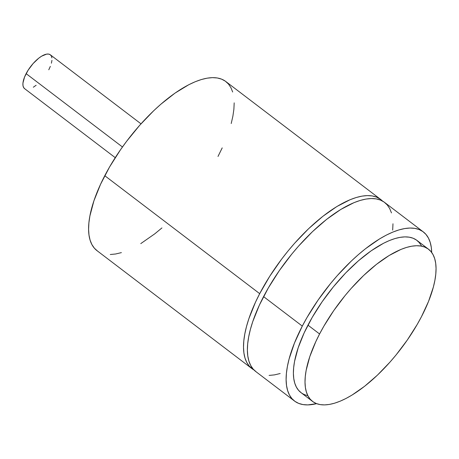 <?xml version="1.0" encoding="UTF-8"?>
<svg xmlns="http://www.w3.org/2000/svg" width="459" height="459" viewBox="0 0 459 459"><rect width="100%" height="100%" fill="white"/><g stroke="black" fill="none" stroke-linecap="round" stroke-linejoin="round"><path stroke-width="0.69" d="M140.999 123.832L50.329 54.799A21.257 8.537 127.3 0 0 26.129 73.641L122.455 146.983L26.129 73.641A21.257 8.537 127.3 0 0 24.574 88.627L115.238 157.661M251.916 368.611A106.299 42.676 -52.7 0 0 253.953 369.948L249.26 366.104L246.804 362.478L245.014 358.1L243.918 353.005L243.511 347.245L243.809 340.882L244.808 333.968L246.489 326.573L248.847 318.764L255.479 302.229L259.696 293.662L104.772 175.705A106.299 42.676 127.3 0 0 96.992 250.654L251.916 368.611A106.299 42.676 -52.7 0 1 259.696 293.662L269.708 276.324L281.516 259.283L287.954 251.079L294.661 243.195L308.637 228.674L322.906 216.287L336.923 206.493L350.148 199.688L356.304 197.485L362.076 196.119L367.401 195.597L372.243 195.93L376.541 197.112L380.259 199.126L382.536 201.071A106.299 42.676 -52.7 0 0 380.706 199.458L225.782 81.501A106.299 42.676 127.3 0 0 104.772 175.705L259.696 293.662A106.299 42.676 -52.7 0 1 380.706 199.458M294.517 401.046A106.299 42.676 -52.7 0 0 316.601 403.656L307.817 404.907L302.98 404.574L298.683 403.392L294.965 401.378L291.861 398.544L289.405 394.918L287.621 390.534L286.519 385.445L286.118 379.685L286.416 373.316L287.409 366.402L289.095 359.007L294.46 343.062L302.297 326.097L263.569 296.612A106.299 42.676 127.3 0 0 255.789 371.56L294.517 401.046A106.299 42.676 -52.7 0 1 302.297 326.097L307.054 317.433L318.018 300.163L330.555 283.519L337.267 275.635L351.238 261.114L358.376 254.619L365.513 248.721L379.53 238.932L386.271 235.134L392.755 232.122L398.911 229.925L404.677 228.559L410.007 228.037L414.844 228.37L419.142 229.546L422.859 231.566L425.963 234.4L428.419 238.026L430.209 242.404L431.305 247.499L431.701 252.49A106.299 42.676 -52.7 0 0 423.307 231.893L384.579 202.408A106.299 42.676 127.3 0 0 263.569 296.612L302.297 326.097A106.299 42.676 -52.7 0 1 423.307 231.893M428.488 249.197L416.87 240.35A95.673 38.413 127.3 0 0 307.96 325.138L319.579 333.98A95.673 38.413 -52.7 0 1 428.488 249.197A95.673 38.413 -52.7 0 1 421.488 316.653L417.202 324.45L407.334 339.993L396.054 354.973L390.018 362.071L377.436 375.141L364.595 386.289L351.978 395.101L345.908 398.515L340.073 401.229L334.536 403.209L329.344 404.442L324.547 404.907L320.193 404.608L316.326 403.547L312.981 401.734L310.186 399.181L307.978 395.922L306.371 391.975L305.378 387.39L305.017 382.209L305.281 376.478L306.176 370.258L309.814 356.58L315.786 341.697L319.579 333.98L323.859 326.183L333.727 310.64L345.013 295.659L351.049 288.562L363.626 275.498L376.472 264.344L389.089 255.531L400.988 249.403L406.531 247.424L411.723 246.196L416.52 245.726L420.869 246.024L424.736 247.085L428.086 248.904L430.875 251.452L433.089 254.716L434.696 258.658L435.689 263.242L436.05 268.423L435.78 274.155L434.885 280.374L433.371 287.036L428.545 301.385L421.488 316.653A95.673 38.413 -52.7 0 1 312.579 401.436A95.673 38.413 -52.7 0 1 319.579 333.98L307.96 325.138A95.673 38.413 127.3 0 0 300.955 392.588A95.673 38.413 127.3 0 0 307.823 395.624M421.471 245.869L419.256 242.604L416.468 240.057L413.117 238.238L409.25 237.177L404.895 236.878L400.105 237.349L394.906 238.577L389.37 240.556L383.535 243.27L371.216 250.775L358.427 260.804L345.656 272.973L333.395 286.812L322.109 301.793L312.24 317.341L304.168 332.85L298.195 347.733L294.558 361.411L293.662 367.636L293.393 373.362L293.76 378.543L294.747 383.133L296.359 387.075L298.568 390.334L301.362 392.887M392.68 230.131L392.979 223.768M391.475 212.913L389.691 208.535L387.23 204.909L384.131 202.075L380.413 200.061L376.116 198.879L371.279 198.546L365.949 199.068L360.177 200.434L354.021 202.637L340.796 209.442L326.779 219.23L312.51 231.623L298.534 246.144L291.826 254.028L279.29 270.672L268.326 287.948L259.352 305.178L252.72 321.713L250.362 329.522L248.68 336.917L247.682 343.831L247.384 350.194L247.791 355.954L248.887 361.049L250.677 365.427L253.133 369.053L256.237 371.888M269.089 375.416L274.419 374.894L280.185 373.528M218.002 156.45L222.213 147.878M231.21 123.54L232.891 116.144L233.889 109.231L234.188 102.862M232.679 92.012L230.894 87.629L228.439 84.003L225.335 81.168L221.617 79.155L217.319 77.973L212.483 77.64L207.152 78.162L201.381 79.527L195.23 81.731L188.747 84.743L175.063 93.079L160.851 104.227L153.713 110.722L139.737 125.238L126.598 141.326L120.493 149.772L109.529 167.042L100.561 184.277L93.923 200.812L89.884 216.011L88.885 222.925L88.593 229.293L88.994 235.048L90.096 240.143L91.88 244.527L94.336 248.147L97.44 250.981M110.292 254.51L115.622 253.993L121.394 252.622M140.77 243.614L154.786 233.826L161.929 227.928M48.774 69.785L50.341 66.394M51.414 63.204L51.947 60.341M51.93 57.92L51.351 56.021L50.238 54.73L48.637 54.093L46.606 54.128L41.574 56.205L38.768 58.161L33.123 63.543L28.131 70.17L24.556 77.032L22.95 83.085L22.973 85.506L23.547 87.399L24.66 88.696M33.329 87.221L36.129 85.265M312.579 401.436L300.955 392.588"/></g></svg>
